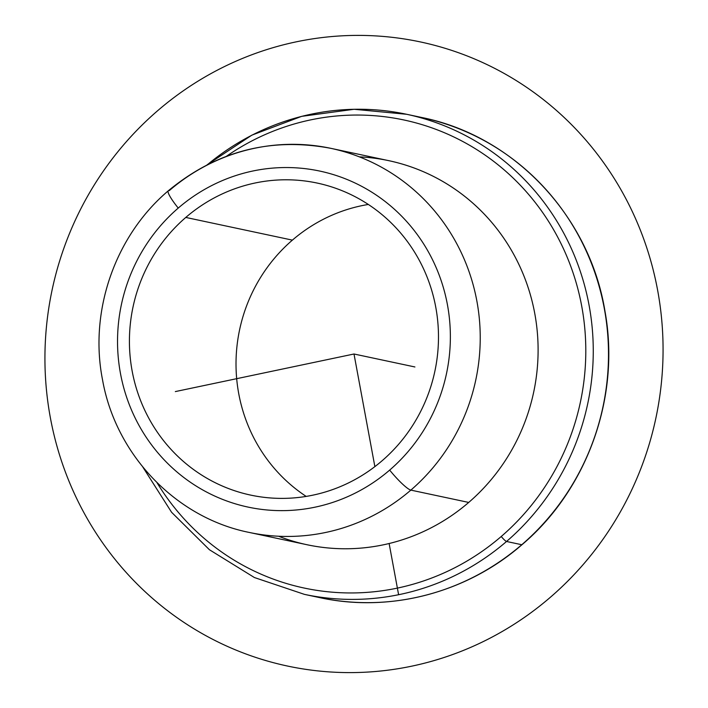 <?xml version="1.0" encoding="UTF-8"?>
<svg xmlns="http://www.w3.org/2000/svg" width="708" height="708" viewBox="0 0 708 708"><rect width="100%" height="100%" fill="white"/><g stroke="black" fill="none" stroke-linecap="round" stroke-linejoin="round"><path stroke-width="1.06" d="M292.386 240.127A159.521 154.3 -78 0 0 306.175 496.405A159.521 154.3 102 0 1 292.386 240.127L185.788 217.436L292.386 240.127A159.521 154.3 102 0 1 368.319 204.462A159.521 154.3 -78 0 0 292.386 240.127M382.116 460.74A159.521 154.3 102 0 1 250.738 495.113A159.521 154.3 102 0 1 133.697 378.408A159.521 154.3 102 0 1 185.788 217.436A159.521 154.3 102 0 1 317.166 183.062A159.521 154.3 102 0 1 434.208 299.767A159.521 154.3 102 0 1 382.116 460.74A159.521 154.3 -78 0 0 403.303 236.242A159.521 154.3 -78 0 0 185.788 217.436A159.521 154.3 -78 0 0 164.601 441.942A159.521 154.3 -78 0 0 382.116 460.74M278.598 536.239A196.337 189.912 -78 0 0 468.723 502.432A196.337 189.912 -78 0 0 528.805 289.616A196.337 189.912 -78 0 0 359.354 156.849M330.919 148.353A196.337 189.912 102 0 1 474.971 291.997A196.337 189.912 102 0 1 410.852 490.113A196.337 189.912 -78 0 0 474.971 291.997A196.337 189.912 -78 0 0 330.919 148.353L388.789 160.672A196.337 189.912 102 0 1 532.841 304.316A196.337 189.912 102 0 1 468.723 502.432L410.852 490.113A196.337 189.912 102 0 1 249.163 532.425A196.337 189.912 -78 0 0 410.852 490.113L468.723 502.432A196.337 189.912 102 0 1 307.033 544.735L249.163 532.425C175.982 517.787 115.767 454.925 102.545 379.877C88.925 311.148 115.094 235.782 168.309 190.779A24.541 3.85 49.2 0 0 178.239 208.081A171.796 166.176 102 0 1 412.481 228.33A171.796 166.176 102 0 1 389.666 470.094A171.796 166.176 102 0 1 155.415 449.846A171.796 166.176 102 0 1 178.239 208.081A24.541 3.85 -130.8 0 1 168.309 190.779C216.391 151.114 270.598 136.971 330.919 148.353A196.337 189.912 -78 0 0 169.23 190.656A24.541 3.85 49.2 0 0 168.309 190.779M389.666 470.094A171.796 166.176 -78 0 0 412.481 228.33A171.796 166.176 -78 0 0 178.239 208.081A171.796 166.176 -78 0 0 155.415 449.846A171.796 166.176 -78 0 0 389.666 470.094A24.541 3.85 49.2 0 0 410.852 490.113A24.541 3.85 -130.8 0 1 389.666 470.094M142.839 467.085L171.593 512.291L209.409 549.727L254.42 577.542L304.422 594.366A245.419 237.392 -78 0 0 506.539 541.478A245.419 237.392 102 0 1 304.422 594.366L319.653 597.614A245.419 237.392 -78 0 0 521.769 544.726A6.133 0.965 49.2 0 0 522 544.691A6.133 0.965 -130.8 0 1 521.769 544.726A245.419 237.392 -78 0 0 601.915 297.077A245.419 237.392 -78 0 0 421.853 117.519A245.419 237.392 102 0 1 601.915 297.077A245.419 237.392 102 0 1 521.769 544.726A245.419 237.392 102 0 1 319.653 597.614C389.878 613.022 466.731 592.906 522 544.691C587.56 489.237 620.527 396.622 605.021 311.529C589.737 216.126 514.061 135.909 421.853 117.519L406.622 114.28A245.419 237.392 -78 0 0 207.692 164.468M501.246 536.478A239.286 231.454 102 0 1 157.008 482.679A239.286 231.454 -78 0 0 501.246 536.478A6.133 0.965 49.2 0 0 506.539 541.478L521.769 544.726L506.539 541.478A245.419 237.392 -78 0 0 586.684 293.838A245.419 237.392 -78 0 0 406.622 114.28A245.419 237.392 102 0 1 586.684 293.838A245.419 237.392 102 0 1 506.539 541.478A6.133 0.965 -130.8 0 1 501.246 536.478A239.286 231.454 -78 0 0 540.567 209.595A239.286 231.454 -78 0 0 226.498 156.247A239.286 231.454 102 0 1 540.567 209.595A239.286 231.454 102 0 1 501.246 536.478M175.336 391.586L354 354L374.868 466.616M389.126 543.514L398.498 594.109M354 354L414.915 366.965M411.852 666.139A319.051 308.608 -78 0 0 657.608 290.13A319.051 308.608 -78 0 0 296.148 41.86A319.051 308.608 -78 0 0 50.392 417.87A319.051 308.608 -78 0 0 411.852 666.139M207.205 164.716L251.871 135.139L301.661 116.351L354.106 109.28L406.622 114.28"/></g></svg>
